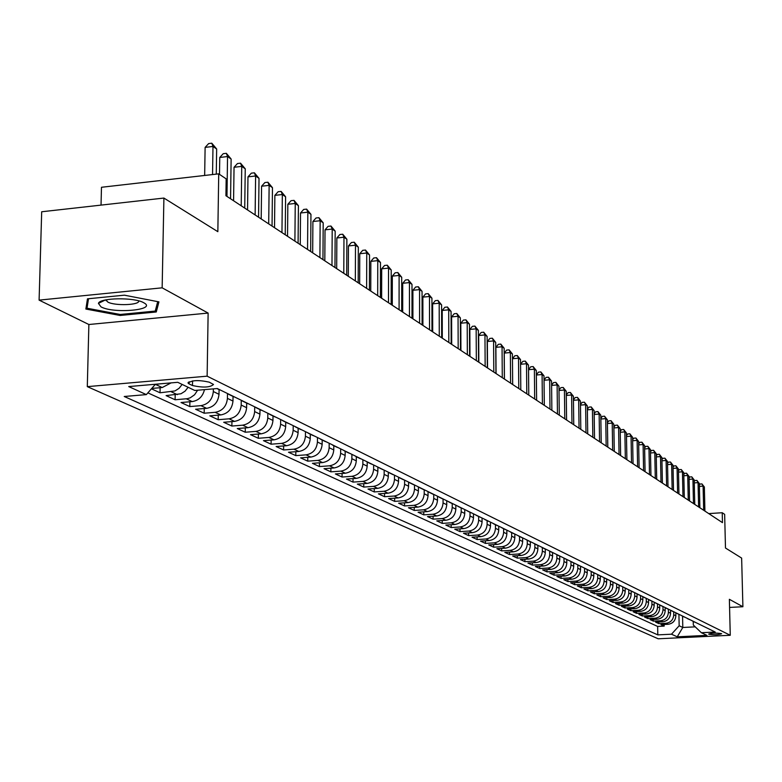<?xml version="1.0" encoding="UTF-8"?>
<svg xmlns="http://www.w3.org/2000/svg" width="782" height="782" viewBox="0 0 782 782"><rect width="100%" height="100%" fill="white"/><g stroke="black" fill="none" stroke-linecap="round" stroke-linejoin="round"><path stroke-width="1.17" d="M721.454 633.606C716.009 632.824 711.747 632.98 708.658 634.075L708.844 634.222C714.289 634.994 718.55 634.837 721.63 633.743L721.454 633.606M87.301 386.64L658.219 638.796L730.261 635.277L207.132 376.171L87.301 386.64L88.874 324.51L208.129 313.074L162.148 287.825L39.1 300.122L88.874 324.51M39.1 300.122L41.69 211.766L163.907 198.061L217.846 231.677L218.725 173.848L101.474 187.279L101.034 205.109M729.567 607.428L742.9 606.734L741.639 558.084L725.481 548.016L724.65 514.351L722.226 512.728L708.727 513.598M162.148 287.825L163.907 198.061M151.425 388.81L160.027 392.789L160.124 387.716M188.13 387.286L185.051 391.186L180.984 393.766L166.097 395.604L175.1 399.768L175.188 394.832M204.473 389.632C202.773 396.533 198.687 400.511 192.196 401.577L181.023 402.515L189.811 406.572L189.889 401.762M219.077 389.612L219.009 394.294C218.149 402.251 214.033 406.933 206.653 408.331L195.598 409.25L204.17 413.219L204.239 408.536M233.036 396.445L232.977 401.068C232.137 408.937 228.061 413.561 220.759 414.939L209.811 415.838L218.188 419.709L218.256 415.144M246.672 403.101L246.613 407.686C245.792 415.457 241.765 420.032 234.541 421.381L223.701 422.26L231.873 426.043L231.941 421.596M259.995 409.612L259.937 414.147C259.135 421.83 255.147 426.346 247.992 427.676L237.259 428.536L245.245 432.231L245.304 427.891M273.006 415.975L272.957 420.452C272.165 428.057 268.226 432.514 261.139 433.834L250.514 434.665L258.314 438.282L258.363 434.049M285.713 422.192L285.674 426.62C284.902 434.137 281.002 438.546 273.983 439.846L263.466 440.657L271.09 444.196L271.139 440.061M298.147 428.272L298.108 432.651C297.346 440.09 293.494 444.44 286.544 445.72L276.124 446.522L283.583 449.973L283.622 445.945M310.298 434.206L310.258 438.546C309.516 445.896 305.703 450.207 298.822 451.458L288.499 452.25L295.792 455.623L295.821 451.693M322.174 440.022L322.155 444.303C321.422 451.585 317.648 455.847 310.825 457.079L300.601 457.851L307.737 461.155L307.766 457.314M333.806 445.701L333.777 449.943C333.064 457.147 329.33 461.36 322.575 462.573L312.438 463.325L319.427 466.561L319.447 462.807M345.175 451.263L345.155 455.456C344.451 462.592 340.757 466.756 334.07 467.949L324.031 468.692L330.864 471.849L330.884 468.183M356.309 456.698L356.289 460.862C355.595 467.91 351.939 472.035 345.312 473.218L335.37 473.941L342.057 477.03L342.076 473.452M367.208 462.025L367.188 466.14C366.514 473.13 362.887 477.196 356.328 478.369L346.465 479.073L353.014 482.103L353.034 478.604M379.231 467.724L377.862 467.235L377.862 471.321C377.198 478.232 373.61 482.259 367.1 483.413L357.335 484.107L363.747 487.078L363.757 483.647M388.322 472.357L388.322 476.385C387.657 483.227 384.109 487.215 377.667 488.349L367.98 489.033L374.265 491.937L374.275 488.594M398.556 477.362L398.556 481.35C397.911 488.124 394.392 492.073 388.009 493.188L378.41 493.862L384.568 496.707L384.568 493.432M408.585 482.25L408.585 486.209C407.95 492.924 404.47 496.824 398.136 497.929L388.625 498.584L394.656 501.379L394.666 498.173M418.409 487.02L418.419 490.979C417.793 497.626 414.343 501.487 408.067 502.572L398.634 503.217L404.548 505.954L404.548 502.816M428.047 491.683L428.047 495.651C427.441 502.23 424.02 506.052 417.803 507.127L408.448 507.762L414.245 510.441L414.245 507.371M437.49 496.247L437.5 500.226C436.894 506.746 433.511 510.538 427.343 511.594L418.077 512.22L423.756 514.849L423.756 511.839M446.747 500.744L446.757 504.722C446.16 511.174 442.808 514.927 436.698 515.973L427.51 516.579L433.081 519.16L433.072 516.208M455.828 505.182L455.838 509.121C455.261 515.514 451.937 519.228 445.867 520.265L436.757 520.861L442.231 523.393L442.221 520.509M464.733 509.541L464.752 513.442C464.176 519.776 460.881 523.451 454.87 524.478L445.838 525.064L451.204 527.547L451.194 524.712M473.472 513.813L473.491 517.684C472.924 523.96 469.659 527.596 463.706 528.612L454.743 529.189L460.002 531.623L459.992 528.847M482.044 518.007L482.074 521.838C481.517 528.055 478.281 531.662 472.367 532.659L463.482 533.226L468.643 535.621L468.633 532.904M490.461 522.122L490.49 525.924C489.943 532.083 486.736 535.66 480.871 536.638L472.054 537.195L477.128 539.541L477.118 536.882M498.721 526.159L498.75 529.922C498.212 536.032 495.035 539.58 489.219 540.548L480.48 541.095L485.456 543.402L485.436 540.782M506.834 530.128L506.863 533.862C506.335 539.912 503.178 543.422 497.42 544.38L488.74 544.917L493.628 547.185L493.618 544.614M514.8 534.028L514.83 537.723C514.302 543.725 511.184 547.195 505.465 548.153L496.863 548.681L501.663 550.899L501.643 548.387M522.62 537.879L522.659 541.515C522.141 547.468 519.043 550.909 513.363 551.848L504.83 552.366L509.551 554.546L509.532 552.082M530.304 541.682L530.343 545.24C529.834 551.144 526.765 554.555 521.135 555.474L512.669 555.992L517.293 558.133L517.273 555.709M537.85 545.406L537.889 548.905C537.39 554.751 534.341 558.133 528.759 559.052L520.362 559.55L524.908 561.662L524.888 559.277M545.269 549.062L545.308 552.503C544.81 558.299 541.799 561.652 536.257 562.551L527.918 563.05L532.395 565.122L532.366 562.786M552.561 552.639L552.6 556.031C552.112 561.779 549.12 565.103 543.617 566.002L535.347 566.491L539.746 568.524L539.717 566.227M559.726 556.149L559.765 559.511C559.286 565.21 556.315 568.504 550.86 569.384L542.649 569.873L546.97 571.867L546.95 569.619M566.764 559.589L566.803 562.923C566.334 568.573 563.392 571.837 557.977 572.717L549.824 573.186L554.076 575.161L554.057 572.942M573.695 562.972L573.734 566.276C573.265 571.886 570.342 575.122 564.975 575.992L556.882 576.461L561.065 578.387L561.036 576.217M580.498 566.295L580.547 569.579C580.078 575.141 577.184 578.357 571.847 579.208L563.822 579.667L567.937 581.573L567.908 579.433M587.194 569.57L587.243 572.825C586.783 578.348 583.91 581.525 578.621 582.375L570.655 582.825L574.692 584.701L574.662 582.6M593.782 572.795L593.821 576.021C593.382 581.495 590.527 584.653 585.268 585.493L577.36 585.933L581.339 587.771L581.309 585.708M600.253 575.963L600.302 579.159C599.862 584.594 597.037 587.722 591.818 588.553L583.968 588.993L587.878 590.801L587.849 588.778M606.627 579.071L606.676 582.258C606.246 587.644 603.44 590.742 598.259 591.563L590.469 591.994L594.31 593.782L594.291 591.788M612.902 582.14L612.951 585.298C612.521 590.635 609.735 593.714 604.594 594.535L596.862 594.955L600.644 596.705L600.615 594.75M619.07 585.161L619.129 588.289C618.699 593.587 615.933 596.646 610.83 597.448L603.157 597.868L606.881 599.589L606.852 597.663M625.15 588.123L625.199 591.231C624.779 596.5 622.042 599.52 616.969 600.322L609.344 600.732L613.01 602.433L612.98 600.537M631.133 591.055L631.182 594.134C630.771 599.354 628.044 602.365 623.01 603.147L615.444 603.557L619.051 605.229L619.021 603.362M637.017 593.929L637.066 596.989C636.656 602.169 633.958 605.151 628.963 605.933L621.446 606.333L624.994 607.976L624.965 606.148M643.879 597.145L642.824 596.764L642.863 599.794C642.462 604.945 639.784 607.897 634.818 608.67L627.35 609.07L630.849 610.683L630.82 608.885M648.522 599.559L648.571 602.56C648.17 607.673 645.512 610.605 640.585 611.368L633.166 611.759L636.616 613.352L636.587 611.583M654.143 602.306L654.192 605.288C653.801 610.361 651.162 613.274 646.264 614.026L638.904 614.408L642.296 615.981L642.266 614.241M659.676 605.004L659.734 607.976C659.343 613 656.714 615.893 651.865 616.646L644.544 617.027L647.887 618.572L647.858 616.851M665.13 607.663L665.189 610.615C664.798 615.61 662.198 618.484 657.369 619.227L650.106 619.598L653.4 621.123L653.371 619.432M670.497 610.273L670.555 613.225C670.174 618.181 667.593 621.025 662.804 621.768L655.58 622.13L658.835 623.635L658.796 621.973M218.725 173.848L226.164 178.863L225.92 195.715L722.47 522.64L722.226 512.728M189.078 383.894L192.48 385.536C203.115 387.852 210.123 387.501 213.506 384.48L209.234 382.154C198.56 379.808 191.522 380.16 188.12 383.2L189.078 383.894L189.117 381.743M693.243 621.416L693.321 625.043L701.386 632.726L715.227 632.042L217.298 388.537L194.777 390.462L177.739 382.31L128.727 386.572L146.342 394.607L124.24 396.494L657.799 634.876L671.494 634.202L679.167 625.756L682.794 627.477L695.218 626.851M701.386 632.726L706.918 635.365L677.241 636.822L671.494 634.202M673.683 611.847L673.742 614.769C673.37 619.706 670.79 622.54 666.02 623.274L658.835 623.635M675.795 612.844L675.853 615.786L673.742 614.769M668.356 609.227L668.414 612.189C668.033 617.154 665.443 620.009 660.634 620.752L653.4 621.123M662.95 606.568L663.019 609.569C662.628 614.574 660.018 617.448 655.179 618.2L647.887 618.572M657.466 603.86L657.525 606.91C657.134 611.954 654.505 614.847 649.637 615.6L642.296 615.981M651.895 601.104L651.953 604.203C651.562 609.286 648.913 612.208 644.006 612.971L636.616 613.352M646.245 598.308L646.303 601.466C645.903 606.588 643.234 609.53 638.288 610.292L630.849 610.683M640.497 595.493L640.556 598.68C640.155 603.841 637.457 606.803 632.491 607.585L624.994 607.976M634.671 592.648L634.73 595.855C634.31 601.045 631.602 604.036 626.597 604.828L619.051 605.229M628.748 589.745L628.796 592.981C628.386 598.22 625.649 601.231 620.605 602.023L613.01 602.433M622.726 586.803L622.785 590.058C622.364 595.337 619.608 598.377 614.525 599.178L606.881 599.589M616.617 583.812L616.666 587.096C616.245 592.414 613.469 595.483 608.347 596.285L600.644 596.705M613.059 582.082L610.419 580.782L610.459 584.086C610.019 589.442 607.233 592.531 602.072 593.352L594.31 593.782M604.095 577.732L604.144 581.026C603.704 586.432 600.889 589.54 595.698 590.371L587.878 590.801M597.683 574.623L597.722 577.918C597.282 583.362 594.447 586.5 589.208 587.331L581.339 587.771M591.153 571.466L591.202 574.75C590.752 580.244 587.898 583.411 582.619 584.252L574.692 584.701M584.525 568.25L584.574 571.534C584.115 577.067 581.231 580.264 575.923 581.114L567.937 581.573M577.79 564.975L577.83 568.27C577.37 573.851 574.467 577.067 569.11 577.927L561.065 578.387M570.938 561.632L570.977 564.946C570.508 570.567 567.576 573.822 562.19 574.692L554.076 575.161M563.969 558.221L564.008 561.564C563.529 567.233 560.577 570.508 555.142 571.388L546.97 571.867M556.872 554.751L556.911 558.123C556.432 563.842 553.451 567.146 547.977 568.045L539.746 568.524M549.658 551.222L549.697 554.624C549.208 560.391 546.207 563.734 540.685 564.633L532.395 565.122M542.317 547.635L542.356 551.066C541.858 556.882 538.827 560.254 533.275 561.163L524.908 561.662M534.849 543.989L534.888 547.449C534.38 553.314 531.33 556.706 525.729 557.625L517.293 558.133M527.254 540.264L527.283 543.764C526.775 549.678 523.686 553.099 518.046 554.037L509.551 554.546M519.512 536.481L519.541 540.01C519.023 545.973 515.915 549.433 510.226 550.372L501.663 550.899M511.633 532.63L511.663 536.188C511.135 542.209 507.997 545.699 502.259 546.647L493.628 547.185M503.608 528.71L503.637 532.298C503.1 538.368 499.942 541.897 494.156 542.855L485.456 543.402M495.436 524.722L495.465 528.329C494.918 534.468 491.731 538.016 485.896 538.994L477.128 539.541M487.118 520.646L487.137 524.292C486.59 530.479 483.374 534.067 477.489 535.054L468.643 535.621M478.633 516.501L478.662 520.186C478.095 526.423 474.85 530.049 468.917 531.046L460.002 531.623M470.002 512.278L470.011 515.993C469.444 522.298 466.17 525.954 460.187 526.96L451.204 527.547M461.194 507.977L461.204 511.721C460.627 518.085 457.323 521.78 451.292 522.806L442.231 523.393M452.211 503.588L452.231 507.371C451.644 513.794 448.301 517.518 442.221 518.554L433.081 519.16M443.062 499.112L443.071 502.934C442.475 509.414 439.113 513.178 432.974 514.233L423.756 514.849M433.736 494.527L433.736 498.408C433.13 504.947 429.738 508.75 423.551 509.815L414.245 510.441M424.215 489.835L424.215 493.794C423.6 500.392 420.169 504.243 413.932 505.319L404.548 505.954M414.509 485.045L414.509 489.082C413.883 495.749 410.413 499.63 404.118 500.724L394.656 501.379M404.597 480.138L404.597 484.283C403.962 491.018 400.462 494.938 394.108 496.042L384.568 496.707M394.49 475.192L394.49 479.376C393.835 486.179 390.306 490.138 383.894 491.262L374.265 491.937M384.167 470.138L384.158 474.371C383.503 481.243 379.935 485.251 373.464 486.384L363.747 487.078M373.63 464.987L373.62 469.259C372.946 476.199 369.348 480.246 362.819 481.409L353.014 482.103M362.877 459.728L362.858 464.039C362.174 471.057 358.537 475.143 351.949 476.316L342.057 477.03M351.89 454.352L351.871 458.711C351.167 465.798 347.491 469.933 340.844 471.126L330.864 471.849M340.659 448.858L340.639 453.267C339.926 460.422 336.211 464.606 329.496 465.818L319.427 466.561M329.183 443.247L329.154 447.705C328.43 454.938 324.686 459.171 317.903 460.393L307.737 461.155M317.463 437.519L317.424 442.016C316.69 449.327 312.898 453.599 306.055 454.85L295.792 455.623M305.469 431.654L305.43 436.2C304.677 443.59 300.855 447.92 293.944 449.181L283.583 449.973M293.211 425.662L293.172 430.256C292.4 437.725 288.529 442.104 281.559 443.384L271.09 444.196M280.67 419.553L280.621 424.167C279.839 431.723 275.929 436.151 268.881 437.451L258.314 438.282M267.835 413.355L267.786 417.95C266.985 425.584 263.035 430.061 255.919 431.39L245.245 432.231M254.707 406.992L254.649 411.576C253.837 419.299 249.839 423.834 242.655 425.183L231.873 426.043M241.257 400.452L241.198 405.056C240.367 412.867 236.33 417.461 229.067 418.82L218.188 419.709M227.494 393.737L227.425 398.38C226.585 406.288 222.489 410.931 215.158 412.319L204.17 413.219M213.359 388.869L213.32 391.538C212.46 399.534 208.325 404.235 200.915 405.653L189.811 406.572M171.072 382.897L162.206 387.54L151.747 388.439M159.235 383.923L154.992 384.734M147.866 392.857L657.642 626.441L664.182 626.108L664.153 624.466M675.853 615.786C675.472 620.712 672.911 623.537 668.151 624.271L660.986 624.632L664.182 626.108M197.621 390.218L194.591 394.754L190.251 397.803L187.318 398.693L175.1 399.768M182.147 384.421L179.058 388.341L174.972 390.941L160.027 392.789M208.129 313.074L207.132 376.171M742.9 606.734L729.371 599.305L730.261 635.277M682.559 616.196L682.794 627.477L677.241 636.822M678.395 614.153L678.913 614.408L679.167 625.756M155.413 384.255L146.342 394.607M218.501 389.328L220.837 390.267M229.497 394.499L225.803 392.691M232.889 396.366L235.196 397.285M243.642 401.42L239.996 399.631M246.926 403.229L249.214 404.138M257.454 408.175L253.837 406.405M260.621 409.924L262.889 410.833M270.943 414.763L267.356 413.013M274.003 416.464L276.242 417.363M284.101 421.205L280.552 419.465M287.062 422.847L289.281 423.736M296.965 427.49L293.445 425.77M299.819 429.083L302.028 429.973M309.525 433.639L306.045 431.938M312.292 435.183L314.472 436.053M321.803 439.64L318.352 437.949M324.471 441.136L326.641 442.006M333.806 445.515L330.385 443.834M336.387 446.962L338.528 447.822M345.536 451.253L342.154 449.591M348.039 452.661L350.16 453.511M357.012 456.864L353.66 455.222M359.437 458.232L361.538 459.073M368.244 462.348L364.911 460.725M370.58 463.677L372.662 464.518M381.489 469.014L375.927 466.111M382.193 469.356L383.551 469.845M389.974 472.983L386.709 471.38M392.163 474.234L394.216 475.055M400.501 478.125L397.256 476.541M402.622 479.346L404.656 480.158M410.804 483.168L407.598 481.595M412.857 484.351L414.871 485.153M420.902 488.105L417.715 486.541M422.886 489.249L424.88 490.05M430.784 492.943L427.627 491.389M432.71 494.048L434.684 494.85M440.471 497.675L437.343 496.14M442.338 498.76L444.293 499.542M449.963 502.318L446.864 500.803M451.771 503.364L453.716 504.146M459.269 506.873L456.189 505.358M461.018 507.889L462.944 508.662M468.398 511.33L465.339 509.835M470.08 512.318L471.996 513.09M477.343 515.709L474.312 514.224M478.975 516.667L480.871 517.43M486.111 519.991L483.11 518.525M487.694 520.929L489.571 521.692M494.723 524.204L491.741 522.747M496.247 525.113L498.114 525.866M503.158 528.329L500.206 526.882M504.644 529.218L506.492 529.961M511.448 532.386L508.515 530.949M512.884 533.246L514.722 533.989M519.58 536.364L516.667 534.937M520.968 537.195L522.787 537.928M527.567 540.264L524.673 538.857M528.906 541.076L530.714 541.809M535.396 544.096L532.532 542.698M536.706 544.888L538.495 545.611M543.099 547.859L540.254 546.471M544.36 548.632L546.139 549.345M550.655 551.564L547.83 550.176M551.877 552.307L553.636 553.021M558.084 555.191L555.279 553.822M559.257 555.914L561.017 556.628M565.376 558.759L562.59 557.4M566.52 559.462L568.26 560.166M572.541 562.268L569.785 560.909M573.646 562.952L575.376 563.646M579.589 565.709L576.852 564.369M580.655 566.373L582.375 567.067M586.51 569.091L583.792 567.761M587.546 569.746L589.247 570.43M593.313 572.424L590.615 571.104M594.32 573.059L596.011 573.734M600.009 575.699L597.331 574.389M600.977 576.314L602.658 576.989M606.588 578.915L603.929 577.615M607.526 579.511L609.188 580.185M613.968 582.658L615.62 583.333M619.422 585.19L616.803 583.91M620.302 585.757L621.944 586.422M625.688 588.25L623.088 586.979M626.538 588.807L628.161 589.462M631.846 591.27L629.266 589.999M632.667 591.808L634.28 592.453M637.907 594.232L635.346 592.971M638.698 594.75L640.311 595.405M644.642 597.653L641.328 595.904M645.179 597.917L646.235 598.298M649.744 600.019L647.213 598.777M650.487 600.517L652.071 601.153M655.531 602.844L653.009 601.612M656.245 603.333L657.818 603.968M661.22 605.63L658.718 604.408M661.904 606.099L663.468 606.734M666.821 608.367L664.338 607.155M667.486 608.826L669.04 609.452M672.334 611.065L669.871 609.862M672.979 611.514L674.524 612.13M677.769 613.723L675.325 612.531M676.762 613.362L679.92 614.779M683.126 616.343L680.692 615.151M683.722 616.763L685.237 617.379M688.395 618.924L685.98 617.741M688.971 619.324L690.486 619.94M693.585 621.455L691.19 620.282M657.642 626.441L657.799 634.876M694.142 621.856L695.648 622.462M85.873 309.046L120.125 315.469L156.273 311.979L158.932 301.881L124.387 295.176L87.467 298.841L85.873 309.046M156.38 306.72L156.273 311.979M120.145 314.462L120.125 315.469M212.548 174.562L212.987 146.459L216.663 149L216.272 174.132M204.659 175.461L205.119 147.387L212.987 146.459L211.795 143.204L216.663 149M205.119 147.387L208.657 143.575L211.795 143.204M143.605 302.673C134.416 297.16 99.744 297.707 98.424 303.377L100.995 306.857C113.84 314.012 157.681 309.926 143.839 302.8L143.605 302.673M105.971 299.858L107.779 302.038C114.827 306.094 140.213 305.146 138.668 300.865M157.71 301.647L155.237 311.08L120.203 314.472L87.017 308.225L88.513 298.744M87.213 300.454L87.017 308.225M226.966 196.399L227.542 156.547L231.13 159.029L230.563 198.765M219.498 174.376L219.762 157.456L227.542 156.547L226.35 153.321L231.13 159.029M219.762 157.456L223.241 153.683L226.35 153.321M241.218 205.783L241.746 166.39L245.245 168.814L244.727 208.09M233.574 200.749L234.043 167.28L241.746 166.39L240.543 163.184L245.245 168.814M234.043 167.28L237.464 163.546L240.543 163.184M255.127 214.942L255.606 175.989L259.018 178.355L258.559 217.201M247.552 209.947L247.972 176.859L255.606 175.989L254.394 172.812L259.018 178.355M247.972 176.859L251.345 173.164L254.394 172.812M268.705 223.877L269.135 185.363L272.468 187.68L272.048 226.076M261.198 218.94L261.579 186.214L269.135 185.363L267.913 182.216L272.468 187.68M261.579 186.214L264.903 182.548L267.913 182.216M281.96 232.606L282.341 194.523L285.596 196.781L285.225 234.756M274.521 227.709L274.863 195.353L282.341 194.523L281.119 191.395L285.596 196.781M274.863 195.353L278.128 191.727L281.119 191.395M294.902 241.13L295.244 203.467L298.421 205.666L298.089 243.231M287.532 236.272L287.844 204.268L295.244 203.467L294.012 200.358L298.421 205.666M287.844 204.268L291.06 200.681L294.012 200.358M307.551 249.458L307.844 212.196L310.953 214.346L310.669 251.511M300.249 244.649L300.523 212.987L307.844 212.196L306.612 209.117L310.953 214.346M300.523 212.987L303.69 209.429L306.612 209.117M319.906 257.591L320.161 220.739L323.201 222.841L322.946 259.595M312.673 252.821L312.908 221.511L320.161 220.739L318.929 217.67L323.201 222.841M312.908 221.511L316.026 217.983L318.929 217.67M331.979 265.538L332.203 229.077L335.175 231.13L334.96 267.503M324.813 260.817L325.019 229.84L332.203 229.077L330.962 226.037L335.175 231.13M325.019 229.84L328.088 226.34L330.962 226.037M343.787 273.319L343.972 237.239L346.876 239.243L346.7 275.235M336.68 268.637L336.856 237.982L343.972 237.239L342.731 234.219L346.876 239.243M336.856 237.982L339.887 234.512L342.731 234.219M355.341 280.924L355.487 245.216L358.322 247.18L358.185 282.791M348.293 276.281L348.44 245.939L355.487 245.216L354.246 242.215L358.322 247.18M348.44 245.939L351.421 242.508L354.246 242.215M366.631 288.353L366.748 253.016L369.524 254.942L369.417 290.19M359.652 283.758L359.759 253.73L366.748 253.016L365.497 250.045L369.524 254.942M359.759 253.73L362.711 250.328L365.497 250.045M377.686 295.635L377.765 260.65L380.482 262.537L380.404 297.424M370.756 291.07L370.844 261.354L377.765 260.65L376.513 257.698L380.482 262.537M370.844 261.354L373.757 257.982L376.513 257.698M388.498 302.751L388.546 268.128L391.215 269.976L391.166 304.511M381.636 298.235L381.694 268.812L388.546 268.128L387.295 265.196L391.215 269.976M381.694 268.812L384.558 265.469L387.295 265.196M399.084 309.721L399.103 275.44L401.713 277.248L401.694 311.441M392.281 305.244L392.31 276.114L399.103 275.44L397.852 272.537L401.713 277.248M392.31 276.114L395.145 272.801L397.852 272.537M409.445 316.544L409.445 282.605L411.997 284.374L412.006 318.225M402.701 312.106L402.71 283.26L409.445 282.605L408.194 279.721L411.997 284.374M402.71 283.26L405.496 279.976L408.194 279.721M419.592 323.23L419.563 289.623L422.065 291.354L422.104 324.872M412.906 318.821L412.896 290.269L419.563 289.623L418.311 286.75L422.065 291.354M412.896 290.269L415.643 287.014L418.311 286.75M429.533 329.769L429.484 296.495L431.928 298.186L431.987 331.392M422.906 325.4L422.867 297.121L429.484 296.495L428.223 293.641L431.928 298.186M422.867 297.121L425.584 293.895L428.223 293.641M439.279 336.182L439.191 303.23L441.595 304.892L441.683 337.765M432.7 331.851L432.642 303.846L439.191 303.23L437.94 300.396L441.595 304.892M432.642 303.846L435.32 300.65L437.94 300.396M448.819 342.467L448.712 309.828L451.067 311.451L451.175 344.021M442.289 338.176L442.221 310.434L448.712 309.828L447.46 307.013L451.067 311.451M442.221 310.434L444.86 307.258L447.46 307.013M458.174 348.625L458.047 316.29L460.354 317.883L460.481 350.15M451.703 344.363L451.605 316.886L458.047 316.29L456.796 313.504L460.354 317.883M451.605 316.886L454.215 313.738L456.796 313.504M467.343 354.666L467.196 322.634L469.454 324.198L469.611 356.152M460.921 350.434L460.813 323.21L467.196 322.634L465.945 319.858L469.454 324.198M460.813 323.21L463.394 320.092L465.945 319.858M476.336 360.58L476.16 328.851L478.379 330.385L478.555 362.046M469.962 356.387L469.835 329.418L476.16 328.851L474.909 326.094L478.379 330.385M469.835 329.418L472.387 326.329L474.909 326.094M485.153 366.387L484.957 334.94L487.127 336.446L487.333 367.823M478.828 362.232L478.682 335.507L484.957 334.94L483.706 332.213L487.127 336.446M478.682 335.507L481.204 332.438L483.706 332.213M493.794 372.085L493.589 340.923L495.72 342.399L495.935 373.493M487.528 367.96L487.362 341.48L493.589 340.923L492.337 338.205L495.72 342.399M487.362 341.48L489.855 338.43L492.337 338.205M502.279 377.667L502.054 346.788L504.146 348.244L504.38 379.045M496.062 373.571L495.886 347.335L502.054 346.788L500.803 344.1L504.146 348.244M495.886 347.335L498.339 344.315L500.803 344.1M510.607 383.151L510.363 352.545L512.415 353.972L512.669 384.509M504.439 379.094L504.243 353.083L510.363 352.545L509.111 349.867L512.415 353.972M504.243 353.083L506.668 350.082L509.111 349.867M518.779 388.527L518.515 358.195L520.529 359.593L520.802 389.856M512.454 358.713L514.849 355.751L517.273 355.536L518.515 358.195L512.454 358.723M517.273 355.536L520.529 359.593M526.794 393.815L526.521 363.747L528.495 365.116L528.779 395.115M520.568 364.168L522.875 361.313L525.279 361.108L526.521 363.747L520.568 364.256M525.279 361.108L528.495 365.116M534.673 398.996L534.38 369.192L536.315 370.541L536.618 400.276M528.534 369.534L530.753 366.768L533.138 366.572L534.38 369.192L528.534 369.681M533.138 366.572L536.315 370.541M542.405 404.089L542.092 374.539L543.998 375.859L544.311 405.34M536.364 374.793L538.485 372.134L540.851 371.929L542.092 374.539L536.364 375.018M540.851 371.929L543.998 375.859M550 409.084L549.668 379.788L551.545 381.088L551.877 410.315M544.037 379.964L546.09 377.393L548.436 377.198L549.668 379.788L544.047 380.257M548.436 377.198L551.545 381.088M557.449 413.991L557.116 384.949L558.954 386.22L559.296 415.213M551.584 385.047L553.548 382.574L555.885 382.378L557.116 384.949L551.593 385.399M555.885 382.378L558.954 386.22M564.78 418.82L564.428 390.013L566.236 391.274L566.588 420.012M558.993 390.032L560.88 387.647L563.196 387.461L564.428 390.013L559.003 390.462M563.196 387.461L566.236 391.274M571.974 423.561L571.613 394.998L573.382 396.23L573.753 424.734M566.276 394.939L568.094 392.642L570.381 392.456L571.613 394.998L566.285 395.428M570.381 392.456L573.382 396.23M579.051 428.213L578.67 399.885L580.42 401.098L580.801 429.367M573.431 399.768L575.171 397.549L577.448 397.364L578.67 399.885L573.441 400.306M577.448 397.364L580.42 401.098M586.001 432.788L585.61 404.695L587.331 405.887L587.722 433.922M580.459 404.509L582.131 402.378L584.389 402.192L585.61 404.695L580.469 405.105M584.389 402.192L587.331 405.887M592.834 437.294L592.433 409.426L594.125 410.599L594.525 438.409M587.37 409.162L588.973 407.119L591.212 406.943L592.433 409.426L587.38 409.827M591.212 406.943L594.125 410.599M599.559 441.713L599.139 414.079L600.801 415.222L601.221 442.808M594.164 413.746L595.698 411.782L597.927 411.606L599.139 414.079L594.173 414.46M597.927 411.606L600.801 415.222M606.158 446.063L605.737 418.644L607.37 419.778L607.8 447.138M600.85 418.262L602.316 416.366L604.525 416.19L605.737 418.644L600.859 419.025M604.525 416.19L607.37 419.778M612.658 450.344L612.218 423.14L613.831 424.255L614.271 451.4M607.409 422.691L608.826 420.872L611.016 420.696L612.218 423.14L607.428 423.512M611.016 420.696L613.831 424.255M619.051 454.547L618.601 427.568L620.185 428.653L620.634 455.593M613.87 427.05L615.219 425.3L617.399 425.134L618.601 427.568L613.89 427.92M617.399 425.134L620.185 428.653M625.336 458.692L624.877 431.918L626.431 432.993L626.89 459.708M620.224 431.341L621.514 429.67L623.674 429.504L624.877 431.918L620.243 432.26M623.674 429.504L626.431 432.993M631.514 462.758L631.054 436.19L632.579 437.255L633.049 463.765M626.48 435.574L627.711 433.961L629.852 433.795L631.054 436.19L626.49 436.532M629.852 433.795L632.579 437.255M637.604 466.766L637.125 440.403L638.63 441.449L639.109 467.753M632.628 439.728L633.801 438.184L635.932 438.018L637.125 440.403L632.638 440.735M635.932 438.018L638.63 441.449M643.586 470.705L643.107 444.547L644.583 445.574L645.072 471.683M638.679 443.814L639.803 442.338L641.914 442.182L643.107 444.547L638.689 444.87M641.914 442.182L644.583 445.574M649.48 474.586L648.992 448.624L650.448 449.63L650.937 475.544M644.632 447.842L645.707 446.424L647.799 446.278L648.992 448.624L644.651 448.946M647.799 446.278L650.448 449.63M655.287 478.408L654.788 452.641L656.215 453.638L656.724 479.356M650.487 451.81L651.514 450.452L653.596 450.305L654.788 452.641L650.507 452.954M653.596 450.305L656.215 453.638M660.995 482.162L660.487 456.59L661.895 457.568L662.403 483.1M656.254 455.711L657.242 454.42L659.304 454.264L660.487 456.59L656.284 456.893M659.304 454.264L661.895 457.568M666.616 485.866L666.098 460.481L667.496 461.448L668.004 486.785M661.934 459.562L662.872 458.32L664.925 458.174L666.098 460.481L661.963 460.784M664.925 458.174L667.496 461.448M672.149 489.512L671.63 464.312L672.999 465.261L673.527 490.412M667.535 463.345L668.414 462.162L670.457 462.015L671.63 464.312L667.554 464.606M670.457 462.015L672.999 465.261M677.603 493.1L677.075 468.086L678.424 469.024L678.952 493.989M673.038 467.069L673.879 465.955L675.902 465.808L677.075 468.086L673.067 468.369M675.902 465.808L678.424 469.024M682.969 496.638L682.442 471.81L683.771 472.729L684.299 497.508M678.463 470.744L679.255 469.679L681.269 469.532L682.442 471.81L678.493 472.084M681.269 469.532L683.771 472.729M688.258 500.118L687.72 475.466L689.03 476.375L689.568 500.979M683.8 474.371L684.563 473.354L686.557 473.208L687.72 475.466L683.83 475.739M686.557 473.208L689.03 476.375M693.468 503.549L692.93 479.073L694.211 479.962L694.758 504.4M689.059 477.929L689.783 476.971L691.767 476.834L692.93 479.073L689.098 479.337M691.767 476.834L694.211 479.962M698.609 506.932L698.052 482.631L699.323 483.511L699.88 507.772M694.25 481.448L694.924 480.539L696.899 480.402L698.052 482.631L694.279 482.885M696.899 480.402L699.323 483.511M703.663 510.265L703.106 486.13L704.357 487L704.914 511.086M699.352 484.908L699.998 484.048L701.953 483.911L703.106 486.13L699.391 486.384M701.953 483.911L704.357 487M670.555 613.225L668.414 612.189M665.189 610.615L663.019 609.569M659.734 607.976L657.525 606.91M654.192 605.288L651.953 604.203M648.571 602.56L646.303 601.466M642.863 599.794L640.556 598.68M637.066 596.989L634.73 595.855M631.182 594.134L628.796 592.981M625.199 591.231L622.785 590.058M619.129 588.289L616.666 587.096M612.951 585.298L610.459 584.086M606.676 582.258L604.144 581.026M600.302 579.159L597.722 577.918M593.821 576.021L591.202 574.75M587.243 572.825L584.574 571.534M580.547 569.579L577.83 568.27M573.734 566.276L570.977 564.946M566.803 562.923L564.008 561.564M559.765 559.511L556.911 558.123M552.6 556.031L549.697 554.624M545.308 552.503L542.356 551.066M537.889 548.905L534.888 547.449M530.343 545.24L527.283 543.764M522.659 541.515L519.541 540.01M514.83 537.723L511.663 536.188M506.863 533.862L503.637 532.298M498.75 529.922L495.465 528.329M490.49 525.924L487.137 524.292M482.074 521.838L478.662 520.186M473.491 517.684L470.011 515.993M464.752 513.442L461.204 511.721M455.838 509.121L452.231 507.371M446.757 504.722L443.071 502.934M437.5 500.226L433.736 498.408M428.047 495.651L424.215 493.794M418.419 490.979L414.509 489.082M408.585 486.209L404.597 484.283M398.556 481.35L394.49 479.376M388.322 476.385L384.158 474.371M377.862 471.321L373.62 469.259M367.188 466.14L362.858 464.039M356.289 460.862L351.871 458.711M345.155 455.456L340.639 453.267M333.777 449.943L329.154 447.705M322.155 444.303L317.424 442.016M310.258 438.546L305.43 436.2M298.108 432.651L293.172 430.256M285.674 426.62L280.621 424.167M272.957 420.452L267.786 417.95M259.937 414.147L254.649 411.576M246.613 407.686L241.198 405.056M232.977 401.068L227.425 398.38M219.009 394.294L213.32 391.538M162.206 387.54L156.019 384.646M668.151 624.271L666.02 623.274M662.804 621.768L660.634 620.752M657.369 619.227L655.179 618.2M651.865 616.646L649.637 615.6M646.264 614.026L644.006 612.971M640.585 611.368L638.288 610.292M634.818 608.67L632.491 607.585M628.963 605.933L626.597 604.828M623.01 603.147L620.605 602.023M616.969 600.322L614.525 599.178M610.83 597.448L608.347 596.285M604.594 594.535L602.072 593.352M598.259 591.563L595.698 590.371M591.818 588.553L589.208 587.331M585.268 585.493L582.619 584.252M578.621 582.375L575.923 581.114M571.847 579.208L569.11 577.927M564.975 575.992L562.19 574.692M557.977 572.717L555.142 571.388M550.86 569.384L547.977 568.045M543.617 566.002L540.685 564.633M536.257 562.551L533.275 561.163M528.759 559.052L525.729 557.625M521.135 555.474L518.046 554.037M513.363 551.848L510.226 550.372M505.465 548.153L502.259 546.647M497.42 544.38L494.156 542.855M489.219 540.548L485.896 538.994M480.871 536.638L477.489 535.054M472.367 532.659L468.917 531.046M463.706 528.612L460.187 526.96M454.87 524.478L451.292 522.806M445.867 520.265L442.221 518.554M436.698 515.973L432.974 514.233M427.343 511.594L423.551 509.815M417.803 507.127L413.932 505.319M408.067 502.572L404.118 500.724M398.136 497.929L394.108 496.042M388.009 493.188L383.894 491.262M377.667 488.349L373.464 486.384M367.1 483.413L362.819 481.409M356.328 478.369L351.949 476.316M345.312 473.218L340.844 471.126M334.07 467.949L329.496 465.818M322.575 462.573L317.903 460.393M310.825 457.079L306.055 454.85M298.822 451.458L293.944 449.181M286.544 445.72L281.559 443.384M273.983 439.846L268.881 437.451M261.139 433.834L255.919 431.39M247.992 427.676L242.655 425.183M234.541 421.381L229.067 418.82M220.759 414.939L215.158 412.319M206.653 408.331L200.915 405.653M192.196 401.577L186.321 398.82M177.387 394.646L171.356 391.821M192.567 380.893L192.48 385.536M219.292 389.719L216.937 388.566M233.671 396.748L227.963 393.962M247.699 403.61L242.127 400.883M261.393 410.306L255.958 407.647M274.765 416.835L269.448 414.245M287.815 423.218L282.634 420.687M300.571 429.455L295.508 426.972M313.035 435.545L308.079 433.12M325.204 441.498L320.366 439.132M337.12 447.324L332.389 445.007M348.762 453.013L344.129 450.745M360.15 458.575L355.624 456.365M371.284 464.029L366.856 461.859M392.867 474.576L388.625 472.494M403.307 479.679L399.162 477.646M413.541 484.684L409.475 482.69M423.561 489.581L419.582 487.636M433.384 494.38L429.474 492.474M443.003 499.082L439.171 497.215M452.426 503.686L448.682 501.858M461.673 508.212L457.998 506.413M470.735 512.64L467.128 510.881M479.62 516.98L476.082 515.26M488.33 521.242L484.869 519.551M496.883 525.426L493.481 523.764M505.27 529.522L501.936 527.889M513.51 533.549L510.235 531.946M521.584 537.498L518.378 535.934M529.522 541.379L526.364 539.834M537.312 545.191L534.214 543.676M544.966 548.925L541.916 547.439M552.473 552.6L549.482 551.134M559.853 556.207L556.921 554.77M567.106 559.756L564.223 558.348M574.232 563.236L571.398 561.847M581.241 566.667L578.455 565.298M588.123 570.029L585.386 568.69M594.897 573.333L592.199 572.023M601.544 576.588L598.895 575.298M608.093 579.785L605.483 578.514M614.525 582.932L611.964 581.681M620.859 586.031L618.337 584.799M627.086 589.081L624.613 587.869M633.215 592.072L630.781 590.879M639.246 595.024L636.851 593.851M651.025 600.781L648.698 599.638M656.772 603.587L654.485 602.472M662.442 606.353L660.184 605.258M668.014 609.08L665.795 607.995M673.507 611.768L671.318 610.693M684.24 617.018L682.119 615.981M689.489 619.579L687.398 618.562M694.651 622.11L692.598 621.104M188.139 382.408L188.12 383.2M105.306 300.005L98.424 303.377M106.196 299.819L106.176 300.787M143.35 302.546L143.839 302.8"/></g></svg>
